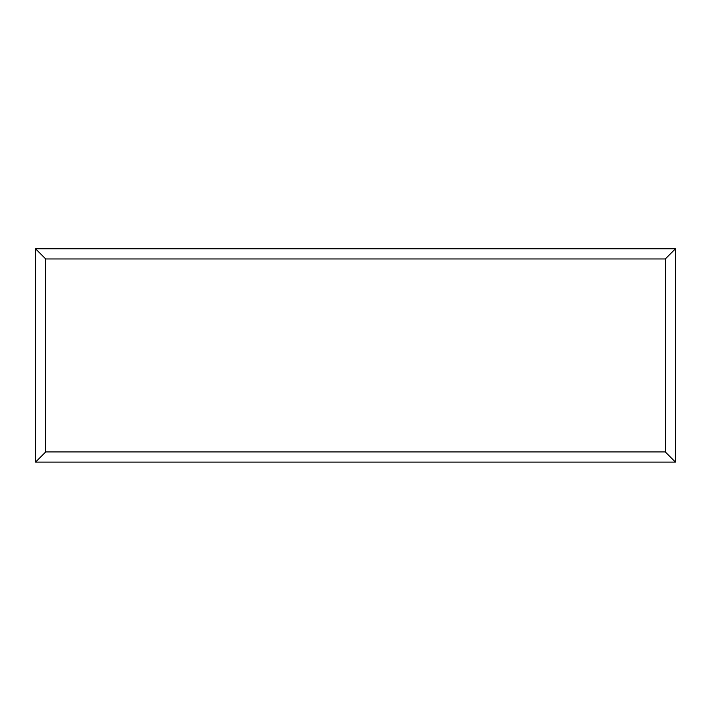<?xml version="1.0" encoding="UTF-8"?>
<svg xmlns="http://www.w3.org/2000/svg" width="711" height="711" viewBox="0 0 711 711"><rect width="100%" height="100%" fill="white"/><g stroke="black" fill="none" stroke-linecap="round" stroke-linejoin="round"><path stroke-width="1.07" d="M675.45 462.097L35.55 462.097L35.55 248.797L675.45 248.797L675.45 462.097L665.292 451.938L665.292 258.955L675.45 248.797M35.55 462.097L45.708 451.938L665.292 451.938M665.292 258.955L45.708 258.955L35.55 248.797M538.529 462.097L172.551 462.097M45.708 258.955L45.708 451.938"/></g></svg>
